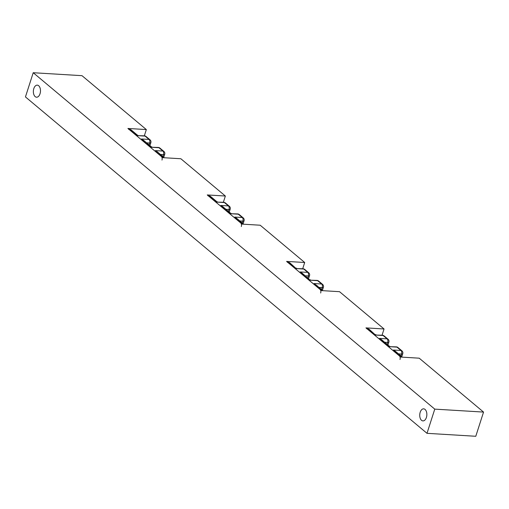 <?xml version="1.0" encoding="UTF-8"?>
<svg xmlns="http://www.w3.org/2000/svg" width="509" height="509" viewBox="0 0 509 509"><rect width="100%" height="100%" fill="white"/><g stroke="black" fill="none" stroke-linecap="round" stroke-linejoin="round"><path stroke-width="0.76" d="M128.675 129.356A2.685 1.578 93.5 0 1 129.292 129.617L161.372 156.492A2.685 1.578 93.5 0 1 161.977 160.068M163.109 157.669A2.685 1.578 -86.5 0 0 162.454 156.556L161.372 156.492M164.057 157.726A2.685 2.685 0 0 0 163.402 156.918A2.685 1.991 130 0 0 162.454 156.556L155.347 150.607L157.319 151.822M129.292 129.617L130.374 129.68A2.685 1.578 -86.5 0 0 129.757 129.42L129 129.375M131.322 130.043L137.43 135.159L137.481 135.636L130.374 129.68A2.685 1.991 -50 0 1 131.322 130.043A2.685 2.685 0 0 0 129.757 129.42M145.288 141.744L141.483 138.989L149.067 139.447A2.685 1.578 93.5 0 1 149.671 143.023A2.685 0.865 17.8 0 0 150.849 142.685A2.685 2.685 0 0 0 150.015 139.81A2.685 1.991 130 0 0 149.067 139.447L145.071 136.094L137.481 135.636L144.454 135.833A2.685 1.578 93.5 0 1 145.071 136.094A2.685 1.991 -50 0 1 146.013 136.457A2.685 2.685 0 0 0 144.454 135.833M143.423 140.185L151.3 146.777L151.345 147.254L141.483 138.989L143.449 140.204M159.152 153.362L155.347 150.607L162.937 151.065A2.685 1.578 93.5 0 1 163.542 154.641A2.685 0.865 17.8 0 0 164.719 154.303A2.685 2.685 0 0 0 163.885 151.428A2.685 1.991 130 0 0 162.937 151.065L158.935 147.712L151.345 147.254L158.324 147.451A2.685 1.578 93.5 0 1 158.935 147.712A2.685 1.991 -50 0 1 159.883 148.074A2.685 2.685 0 0 0 158.324 147.451M223.349 202.277L225.36 196.029L180.854 158.744L162.753 157.65L127.912 128.459L146.338 129.572L144.333 135.827M302.696 268.752L304.7 262.498L260.201 225.22L242.093 224.119L207.252 194.934L225.36 196.029M382.036 335.221L384.047 328.973L339.541 291.689L321.44 290.594L286.599 261.403L304.7 262.498M434.769 409.128L33.219 72.723L25.45 96.92L427 433.324L434.769 409.128L483.55 412.08L419.212 358.183L400.787 357.064L365.939 327.879L384.047 328.973M427 433.324L475.781 436.277L483.55 412.08M33.219 72.723L82 75.676L146.338 129.572M33.817 88.579A6.038 3.55 -86.5 0 0 36.559 97.206A6.038 3.55 -86.5 0 0 40.465 91.391A6.038 3.55 -86.5 0 0 37.291 85.149A6.038 3.55 -86.5 0 0 33.817 88.579M420.192 412.271A6.038 3.55 -86.5 0 0 422.928 420.898A6.038 3.55 -86.5 0 0 426.841 415.083A6.038 3.55 -86.5 0 0 423.66 408.842A6.038 3.55 -86.5 0 0 420.192 412.271M208.016 195.825A2.685 1.578 93.5 0 1 208.633 196.086L240.719 222.967A2.685 1.578 93.5 0 1 241.317 226.543M242.456 224.145A2.685 1.578 -86.5 0 0 241.8 223.031L240.719 222.967M243.397 224.202A2.685 2.685 0 0 0 242.748 223.394A2.685 1.991 130 0 0 241.8 223.031L234.694 217.076L236.666 218.297M208.633 196.086L209.714 196.156A2.685 1.578 -86.5 0 0 209.104 195.895L208.346 195.844M210.662 196.512L216.777 201.634L216.821 202.105L209.714 196.156A2.685 1.991 -50 0 1 210.662 196.512A2.685 2.685 0 0 0 209.104 195.895M224.628 208.213L220.823 205.458L228.414 205.916A2.685 1.578 93.5 0 1 229.018 209.492A2.685 0.865 17.8 0 0 230.195 209.161A2.685 2.685 0 0 0 229.362 206.279A2.685 1.991 130 0 0 228.414 205.916L224.412 202.563L216.821 202.105L223.795 202.308A2.685 1.578 93.5 0 1 224.412 202.563A2.685 1.991 -50 0 1 225.36 202.926A2.685 2.685 0 0 0 223.795 202.308M222.77 206.654L230.641 213.252L230.692 213.723L220.823 205.458L222.796 206.679M238.498 219.831L234.694 217.076L242.284 217.534A2.685 1.578 93.5 0 1 242.882 221.11A2.685 0.865 17.8 0 0 244.059 220.779A2.685 2.685 0 0 0 243.232 217.897A2.685 1.991 130 0 0 242.284 217.534L238.282 214.187L230.692 213.723L237.665 213.926A2.685 1.578 93.5 0 1 238.282 214.187A2.685 1.991 -50 0 1 239.23 214.543A2.685 2.685 0 0 0 237.665 213.926M287.362 262.3A2.685 1.578 93.5 0 1 287.979 262.561L320.059 289.436A2.685 1.578 93.5 0 1 320.664 293.012M321.796 290.614A2.685 1.578 -86.5 0 0 321.141 289.506L320.059 289.436M322.089 289.863A2.685 1.991 130 0 0 321.141 289.506L314.04 283.551L322.089 289.863A2.685 2.685 0 0 1 322.744 290.671M287.979 262.561L289.061 262.625A2.685 1.578 -86.5 0 0 288.444 262.364L287.693 262.32M290.009 262.988L296.168 268.58L289.061 262.625A2.685 1.991 -50 0 1 290.009 262.988A2.685 2.685 0 0 0 288.444 262.364M303.975 274.688L300.17 271.933L307.76 272.391A2.685 1.578 93.5 0 1 308.359 275.967A2.685 0.865 17.8 0 0 309.536 275.63A2.685 2.685 0 0 0 308.702 272.754A2.685 1.991 130 0 0 307.76 272.391L303.758 269.038L296.168 268.58L303.141 268.777A2.685 1.578 93.5 0 1 303.758 269.038A2.685 1.991 -50 0 1 304.706 269.401A2.685 2.685 0 0 0 303.141 268.777M302.111 273.129L310.038 280.198L300.17 271.933L302.142 273.148M317.839 286.306L314.04 283.551L321.624 284.009A2.685 1.578 93.5 0 1 322.229 287.585A2.685 0.865 17.8 0 0 323.406 287.248A2.685 2.685 0 0 0 322.572 284.372A2.685 1.991 130 0 0 321.624 284.009L317.622 280.656L310.038 280.198L317.012 280.395A2.685 1.578 93.5 0 1 317.622 280.656A2.685 1.991 -50 0 1 318.57 281.019A2.685 2.685 0 0 0 317.012 280.395M366.709 328.769A2.685 1.578 93.5 0 1 367.32 329.03L399.406 355.912A2.685 1.578 93.5 0 1 400.004 359.488M401.143 357.089A2.685 1.578 -86.5 0 0 400.488 355.976L399.406 355.912M402.085 357.146A2.685 2.685 0 0 0 401.436 356.338A2.685 1.991 130 0 0 400.488 355.976L393.381 350.02L395.353 351.242M367.32 329.03L368.408 329.1A2.685 1.578 -86.5 0 0 367.791 328.839L367.034 328.795M369.349 329.457L375.515 335.049L368.408 329.1A2.685 1.991 -50 0 1 369.349 329.457A2.685 2.685 0 0 0 367.791 328.839M383.315 341.157L379.51 338.402L387.101 338.86A2.685 1.578 93.5 0 1 387.705 342.436A2.685 0.865 17.8 0 0 388.882 342.105A2.685 2.685 0 0 0 388.049 339.223A2.685 1.991 130 0 0 387.101 338.86L383.099 335.514L375.515 335.049L382.488 335.253A2.685 1.578 93.5 0 1 383.099 335.514A2.685 1.991 -50 0 1 384.047 335.87A2.685 2.685 0 0 0 382.488 335.253M381.457 339.598L389.334 346.196L389.379 346.667L379.51 338.402L381.483 339.624M397.185 352.775L393.381 350.02L400.971 350.485A2.685 1.578 93.5 0 1 401.576 354.06A2.685 0.865 17.8 0 0 402.746 353.723A2.685 2.685 0 0 0 401.919 350.841A2.685 1.991 130 0 0 400.971 350.485L396.969 347.132L389.379 346.667L396.352 346.871A2.685 1.578 93.5 0 1 396.969 347.132A2.685 1.991 -50 0 1 397.917 347.488A2.685 2.685 0 0 0 396.352 346.871M146.592 142.838L149.671 143.023L149.067 144.912M160.456 154.456L163.542 154.641L162.937 156.53M225.932 209.307L229.018 209.492L228.414 211.381M239.803 220.925L242.882 221.11L242.278 222.999M305.279 275.783L308.359 275.967L307.754 277.857M319.149 287.4L322.229 287.585L321.624 289.475M384.619 342.252L387.705 342.436L387.101 344.326M398.49 353.87L401.576 354.06L400.965 355.944M157.294 151.803L163.402 156.918M137.43 135.165L138.155 135.451M151.3 146.783L152.026 147.069M164.719 154.303L163.758 157.281M159.883 148.074L163.885 151.428M150.849 142.685L149.907 145.612M146.013 136.457L150.015 139.81M236.634 218.272L242.748 223.394M216.777 201.634L217.502 201.927M230.641 213.252L231.366 213.545M244.059 220.779L243.105 223.756M239.23 214.543L243.232 217.897M230.195 209.161L229.254 212.088M225.36 202.926L229.362 206.279M296.117 268.109L296.842 268.402M309.987 279.727L310.713 280.02M323.406 287.248L322.452 290.225M318.57 281.019L322.572 284.372M309.536 275.63L308.594 278.563M304.706 269.401L308.702 272.754M395.328 351.216L401.436 356.338M375.464 334.578L376.189 334.871M389.328 346.196L390.053 346.489M402.746 353.723L401.792 356.701M397.917 347.488L401.919 350.841M388.882 342.105L387.941 345.032M384.047 335.87L388.049 339.223"/></g></svg>
